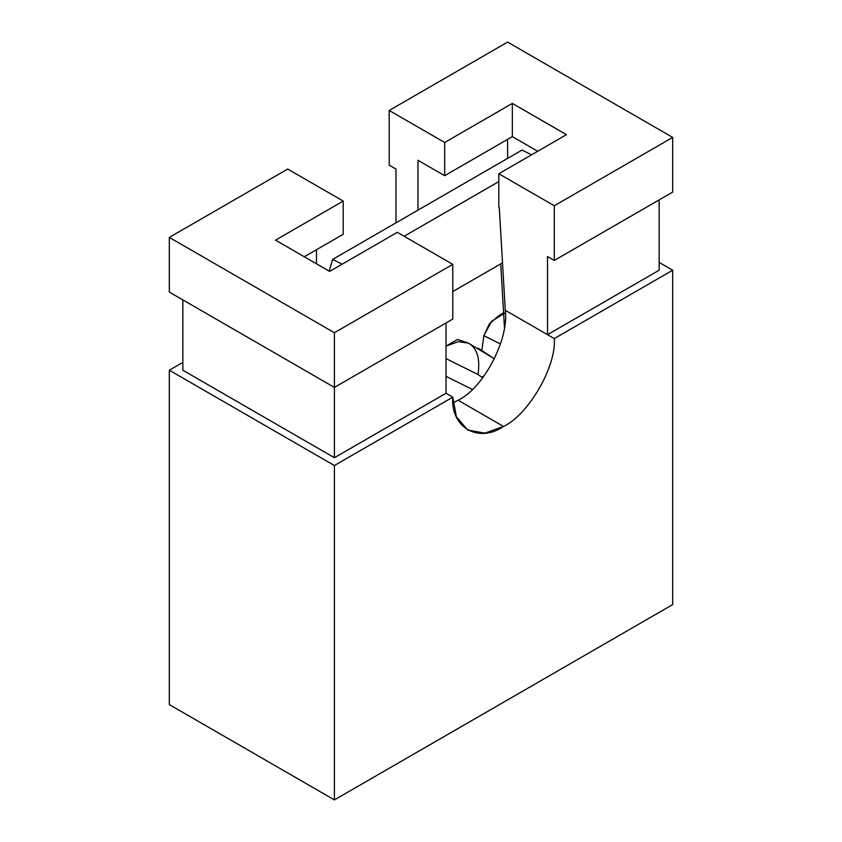 <?xml version="1.0" encoding="UTF-8"?>
<svg xmlns="http://www.w3.org/2000/svg" width="842" height="842" viewBox="0 0 842 842"><rect width="100%" height="100%" fill="white"/><g stroke="black" fill="none" stroke-linecap="round" stroke-linejoin="round"><path stroke-width="1.26" d="M478.203 348.23L494.412 358.829L468.499 343.147C477.172 348.114 480.34 358.566 477.993 374.501L482.729 377.795L477.993 374.501L446.028 358.629L477.993 374.501C480.34 358.566 477.172 348.114 468.499 343.147L458.343 341.652L446.028 346.115L458.353 341.652L468.499 343.147L457.564 339.452L446.05 346.104M472.33 389.425L446.028 376.363L472.33 389.425M505.379 312.761L491.675 321.223L483.845 335.674L500.453 343.925L483.845 335.674L481.866 350.314L483.845 335.674L489.328 323.949L498.917 315.571M500.727 263.872L504.432 327.233L500.727 263.872M329.201 271.135L332.601 259.431L522.04 150.065L332.601 259.431L329.201 271.135M498.801 181.598L404.128 236.265L498.801 181.598M452.796 291.543L502.506 262.851L452.796 291.543M342.157 264.178L332.601 259.431L342.157 264.178M531.597 154.802L522.04 150.065L531.597 154.802M481.94 377.1L484.224 375.785L481.94 377.1M452.796 397.171L456.364 416.685L467.657 430.02L484.866 433.135L503.537 426.473L458.09 400.224L453.049 402.823L458.09 400.224C483.35 388.446 509.305 338.979 505.284 310.288L547.521 334.674L547.521 256.547L554.289 260.452L554.289 205.764L672.684 137.414L507.6 42.1L389.204 110.46L444.681 142.487L512.346 103.419L566.466 134.667L498.801 173.736L554.289 205.764L498.801 173.736L498.801 206.943L498.801 173.736L566.466 134.667L512.346 103.419L444.681 142.487L389.204 110.46L389.204 165.148L395.972 169.053L395.972 222.856L395.972 169.053L389.204 165.148L389.204 110.46L507.6 42.1L672.684 137.414L554.289 205.764L554.289 260.452L547.521 256.547L547.521 334.674L659.149 270.219L659.149 199.912L659.149 270.219L547.521 334.674L554.289 338.579L672.684 270.219L659.149 262.409L672.684 270.219L672.684 604.588L672.684 270.219L554.289 338.579C556.551 366.259 528.65 414.59 503.537 426.473C478.435 443.587 450.533 427.473 452.796 397.171L334.4 465.531L169.316 370.217L169.316 704.586L334.4 799.9L334.4 465.531L334.4 799.9L672.684 604.588L334.4 799.9L169.316 704.586L169.316 370.217L182.851 362.407L169.316 370.217L334.4 465.531L452.796 397.171L446.028 393.267L452.796 397.171M512.346 136.625L444.681 175.694L417.958 160.264L444.681 175.694L444.681 142.487L444.681 175.694L512.346 136.625L512.346 103.419L512.346 136.625L537.712 151.276L512.346 136.625M343.199 234.286L304.288 256.747L343.199 234.286L343.199 201.08L287.711 169.053L169.316 237.412L334.4 332.716L452.796 264.356L397.319 232.329L329.654 271.398L275.534 240.149L343.199 201.08L343.199 234.286M417.958 210.153L417.958 160.264L417.958 210.153M499.253 207.195L505.284 310.288L499.253 207.195M316.466 249.716L316.466 263.778L316.466 249.716M287.711 169.053L343.199 201.08L275.534 240.149L329.654 271.398L397.319 232.329L452.796 264.356L452.796 319.044L334.4 387.404L334.4 457.711L446.028 393.267L446.028 322.949L446.028 393.267L334.4 457.711L334.4 387.404L169.316 292.09L169.316 237.412L287.711 169.053M672.684 192.092L554.289 260.452L672.684 192.092L672.684 137.414L672.684 192.092M507.6 139.362L507.6 158.401L507.6 139.362M182.851 370.217L334.4 457.711L182.851 370.217L182.851 299.91L182.851 370.217M452.796 319.044L452.796 264.356L334.4 332.716L334.4 387.404L452.796 319.044M169.316 237.412L169.316 292.09L334.4 387.404L334.4 332.716L169.316 237.412M458.09 400.224L503.537 426.473C528.65 414.59 556.551 366.259 554.289 338.579L505.284 310.288C509.305 338.979 483.35 388.446 458.09 400.224M499.643 315.161L503.59 312.877"/></g></svg>

